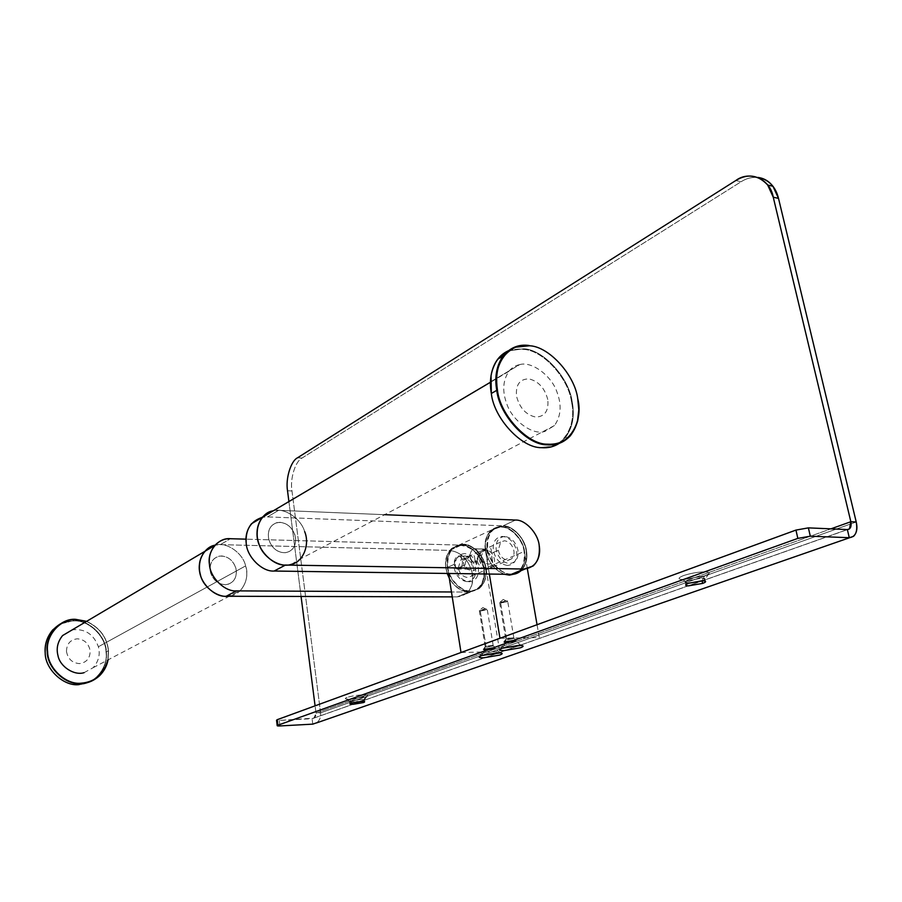 <?xml version="1.0" encoding="UTF-8"?>
<svg xmlns="http://www.w3.org/2000/svg" width="902" height="902" viewBox="0 0 902 902"><rect width="100%" height="100%" fill="white"/><g stroke="black" fill="none" stroke-linecap="round" stroke-linejoin="round"><path stroke-width="0.68" stroke-dasharray="4.51 3.38" d="M481.567 655.54L485.31 649.53L494.443 648.222L494.116 649.327L486.279 650.669L484.227 650.083L485.31 649.53L481.567 655.54M502.211 648.188L505.943 642.1L515.143 640.758L514.817 641.92L506.823 643.284L504.793 642.686L505.943 642.1L502.211 648.188M688.079 580.595L702.32 578.103L704.721 578.441C705.623 579.028 704.744 579.806 702.06 580.764L705.026 579.185L702.32 578.103L688.079 580.595C684.347 582.061 684.19 582.94 687.572 583.211L685.475 582.872C684.607 582.297 685.464 581.531 688.079 580.595M688.756 583.211L687.944 583.222L688.756 583.211M350.788 701.102L361.071 699.377L364.352 699.659L363.326 701.418L363.202 700.538L358.026 701.711L364.295 700.008L361.071 699.377L350.788 701.102L350.314 702.184L352.986 702.241L349.66 701.959L350.788 701.102M356.279 701.959L352.986 702.241L356.279 701.959M312.78 724.137L312.092 718.714L312.78 724.137L316.534 722.919C319.736 720.439 321.089 717.079 320.593 712.828L316.004 713.065L315.08 705.849L316.004 713.065L313.997 718.093L279.259 720.439L312.092 718.714L847.35 529.564L312.092 718.714C314.821 718.206 316.128 716.323 316.004 713.065L830.922 528.854L316.004 713.065L320.593 712.828L291.977 490.97L287.524 490.744L291.977 490.97C289.869 479.086 295.236 461.272 302.001 458.081L741.072 181.753C746.179 178.427 751.749 176.984 757.793 177.412C751.749 176.984 746.179 178.427 741.072 181.753L735.829 180.513L741.072 181.753L302.001 458.081L297.536 457.788L302.001 458.081C295.236 461.272 289.869 479.086 291.977 490.97L320.593 712.828C321.089 716.91 319.815 720.213 316.794 722.739M276.542 720.224L277.342 720.439M347.078 697.449C344.068 698.734 345.184 699.332 350.438 699.208L365.829 696.626C368.929 695.341 367.869 694.743 362.627 694.833C356.538 695.228 351.363 696.096 347.078 697.449C351.363 696.096 356.538 695.228 362.627 694.833C366.426 694.698 368.039 695.025 367.475 695.825L350.438 699.208L346.413 699.106C344.801 698.757 345.015 698.204 347.078 697.449M683.468 575.6C677.695 577.957 677.65 579.298 683.333 579.614L704.575 575.904C710.472 573.559 710.618 572.206 705.003 571.834C697.889 571.981 690.707 573.244 683.468 575.6C690.707 573.244 697.889 571.981 705.003 571.834C708.228 571.879 709.581 572.443 709.051 573.503L704.575 575.904L682.769 579.603C677.639 579.174 677.876 577.844 683.468 575.6M505.83 641.435C503.981 642.201 504.274 642.596 506.71 642.63L514.704 641.266C516.575 640.488 516.305 640.093 513.869 640.059L505.83 641.435L513.869 640.059L515.865 640.296L514.704 641.266L506.71 642.63L504.692 642.382L505.83 641.435L505.943 642.1L505.83 641.435M485.208 648.876C483.427 649.62 483.754 649.992 486.178 650.015L494.014 648.673C495.818 647.94 495.502 647.557 493.078 647.535L485.208 648.876L495.108 647.771L494.014 648.673L486.178 650.015L484.126 649.767L485.208 648.876L485.31 649.53L485.208 648.876M279.259 720.439L279.936 725.941L279.259 720.439M365.829 696.626L363.202 700.538L365.829 696.626M704.575 575.904L702.06 580.764L704.575 575.904M514.817 641.92L515.978 640.961L513.971 640.724L505.943 642.1L504.804 643.047L514.817 641.92M494.116 649.327L495.221 648.425L493.191 648.188L485.31 649.53L484.227 650.421L494.116 649.327M320.593 712.828L856.223 521.987L320.593 712.828M288.911 501.568L301.076 596.459L288.911 501.568M473.877 548.766C471.171 550.299 469.886 553.14 470.043 557.267L472.704 561.946L475.298 562.093C477.756 560.548 478.782 557.695 478.398 553.535L476.267 548.912L473.877 548.766L485.907 549.171C488.275 551.753 489.842 565.475 482.863 562.149C477.925 557.549 478.229 553.174 483.788 549.025L473.877 548.766C476.222 548.01 477.722 549.6 478.398 553.535C478.782 557.695 477.756 560.548 475.298 562.093C472.716 562.769 470.968 561.157 470.043 557.267L462.354 560.717L460.245 556.094L457.979 555.97C455.341 557.47 454.089 560.255 454.236 564.348L456.886 569.015L459.332 569.139C461.711 567.629 462.726 564.821 462.354 560.717C462.726 564.821 461.711 567.629 459.332 569.139C456.818 569.782 455.115 568.181 454.236 564.348L447.584 567.313L448.553 573.469L447.584 567.313L454.236 564.348C454.089 560.255 455.341 557.47 457.979 555.97L469.829 556.308C472.062 558.744 473.775 572.342 466.999 569.173C462.083 564.663 462.354 560.334 467.822 556.184L457.979 555.97C460.245 555.237 461.7 556.827 462.354 560.717L470.043 557.267C469.886 553.14 471.171 550.299 473.877 548.766M527.343 568.722L524.344 551.393C523.07 539.543 510.431 526.193 500.982 526.802C489.504 527.884 484.318 535.743 485.423 550.389L489.346 574.044L485.423 550.389L478.398 553.535L485.423 550.389C484.081 542.091 485.998 535.337 491.195 530.139L500.982 526.802C510.431 526.193 523.07 539.543 524.344 551.393L485.93 567.967C484.802 556.466 472.479 543.59 463.154 544.256L453.469 547.593C448.305 552.689 446.343 559.263 447.584 567.313C446.637 553.095 451.834 545.417 463.154 544.256C472.479 543.59 484.802 556.466 485.93 567.967L499.742 651.571L461.012 652.507M499.979 638.266L539.272 637.567L537.051 624.714M507.544 565.464C500.317 564.381 495.581 559.432 493.326 550.592C492.639 541.831 495.739 537.107 502.617 536.408C509.765 537.569 514.456 542.497 516.677 551.19C517.444 559.883 514.388 564.641 507.544 565.464M464.665 553.591C457.878 554.324 454.777 558.947 455.363 567.448C457.494 576.006 462.106 580.787 469.22 581.779C475.985 580.922 479.03 576.277 478.376 567.843C476.267 559.409 471.701 554.651 464.665 553.591M505.041 641.446L503.699 642.145L506.09 642.855L515.482 641.243C517.308 640.567 517.432 640.104 515.865 639.868L505.041 641.446L506.631 638.853L512.437 637.861L513.283 637.883L513.058 638.74L507.274 639.721L505.808 639.281L506.631 638.853L505.041 641.446M506.856 601.871C508.187 601.262 507.973 600.924 506.225 600.856L500.463 601.871L503.26 599.458L500.193 601.984L501.117 602.874L506.856 601.871L499.663 602.637L506.225 600.856L507.668 601.093L506.856 601.871M513.058 638.74L513.892 638.03L512.437 637.861L506.631 638.853L500.463 601.871L506.631 638.853L505.808 639.541L513.058 638.74M484.419 648.899L483.156 649.541L485.569 650.229L494.781 648.662C496.495 648.019 496.619 647.591 495.164 647.354L484.419 648.899L486.02 646.328L491.703 645.358L492.616 645.392L492.391 646.193L486.719 647.162L485.242 646.734L486.02 646.328L484.419 648.899M486.437 609.921L485.659 608.963L480.101 609.944L482.886 607.565L479.853 610.056L480.822 610.913L486.437 609.921L479.334 610.677L485.738 608.963L487.215 609.188L486.437 609.921M492.391 646.193L493.18 645.539L491.703 645.358L486.02 646.328L480.101 609.944L486.02 646.328L485.231 646.982L492.391 646.193M526.182 550.479L526.554 557.436C524.987 568.17 519.879 573.695 511.231 574.022C501.862 574.924 488.929 561.45 487.757 549.476C486.652 534.999 491.77 527.23 503.102 526.17L506.935 526.768C517.173 530.703 523.588 538.607 526.182 550.479L526.227 550.581C523.6 538.55 517.094 530.545 506.721 526.554L502.842 525.945C491.353 527.016 486.167 534.897 487.283 549.566C490.519 563.276 497.893 571.53 509.382 574.326C497.893 571.53 490.519 563.276 487.283 549.566C485.93 541.245 487.847 534.491 493.044 529.282L502.842 525.945C512.291 525.336 524.941 538.72 526.227 550.581L526.182 550.479M511.084 574.439C519.845 574.1 525.02 568.508 526.61 557.628L526.227 550.581C527.693 559.229 525.64 566.197 520.048 571.462L516.914 573.322M487.283 549.566L485.637 550.299C487.993 561.901 494.206 569.884 504.252 574.247L503.947 574.146C494.037 569.669 487.937 561.721 485.637 550.299L487.283 549.566M515.955 573.683L518.368 572.161C523.949 566.896 526.013 559.939 524.547 551.302C523.273 539.452 510.645 526.091 501.196 526.7L491.398 530.038C486.212 535.247 484.284 542.001 485.637 550.299L485.231 544.943C486.426 533.026 491.748 526.937 501.196 526.7C510.645 526.091 523.273 539.452 524.547 551.302C526.114 561.529 523.25 568.993 515.955 573.683M524.547 551.302L524.085 551.381C522.833 539.7 510.363 526.52 501.038 527.118C491.725 527.354 486.471 533.353 485.287 545.112L485.693 550.4C487.959 561.664 493.98 569.5 503.756 573.92L509.134 574.901C520.398 573.469 525.381 565.622 524.085 551.381L524.547 551.302M498.299 550.243C499.798 556.117 502.944 559.42 507.758 560.153L511.445 558.913C513.633 556.816 514.433 554.053 513.858 550.637C512.37 544.819 509.247 541.527 504.466 540.76L500.644 542.057L498.299 550.243L491.083 553.422C492.999 543.06 482.671 547.74 480.935 557.921L478.928 558.8L481.307 550.727L485.107 549.442C489.842 550.175 492.943 553.411 494.386 559.139C494.939 562.498 494.116 565.227 491.94 567.302L488.275 568.531C483.506 567.832 480.383 564.584 478.928 558.8L480.935 557.921C483.044 562.747 486.336 564.708 490.812 563.795C492.413 562.081 492.503 558.62 491.083 553.422L498.299 550.243M483.72 568.801C480.292 555.023 472.806 547.243 461.283 545.462C451.158 546.105 445.938 552.802 445.622 565.52L445.915 568.181C447.663 577.934 452.815 585.206 461.384 590.021L468.736 591.746C479.841 590.269 484.836 582.624 483.72 568.801L484.171 568.722C485.299 582.726 480.236 590.483 468.984 591.983L461.531 590.235C456.513 587.833 452.443 583.831 449.297 578.216C454.867 587.213 461.429 591.802 468.984 591.983L477.857 589.017C483.416 583.865 485.524 577.1 484.171 568.722L483.72 568.801M447.2 573.458L445.554 565.396C445.87 552.498 451.169 545.721 461.429 545.056C470.743 544.38 483.055 557.244 484.171 568.722C483.055 557.244 470.743 544.38 461.429 545.056L451.744 548.382C446.58 553.478 444.618 560.052 445.847 568.091L447.2 573.458M445.847 568.091L447.392 567.403C446.152 559.353 448.114 552.779 453.278 547.672L462.963 544.346C472.287 543.68 484.611 556.557 485.738 568.057C487.08 576.446 484.983 583.211 479.424 588.363L470.551 591.329C461.181 592.287 448.429 579.163 447.392 567.403L445.847 568.091M485.738 568.057C483.675 557.481 477.992 549.972 468.69 545.518L462.963 544.346C451.643 545.496 446.445 553.185 447.392 567.403C448.429 579.163 461.181 592.287 470.551 591.329C480.022 590.663 485.22 584.451 486.122 572.68L485.738 568.057L486.065 572.533C485.163 584.146 480.044 590.28 470.697 590.934C461.452 591.881 448.869 578.926 447.843 567.324C446.918 553.298 452.037 545.71 463.211 544.571L468.86 545.721C478.037 550.119 483.641 557.537 485.682 567.967L485.738 568.057M458.272 567.944L460.674 559.984L464.451 558.699C469.153 559.398 472.197 562.566 473.606 568.204C474.125 571.507 473.302 574.191 471.126 576.254L467.484 577.483C462.749 576.806 459.682 573.627 458.272 567.944L465.071 564.934C470.134 575.262 480.27 570.921 474.937 560.57L476.933 559.691C478.387 565.464 481.488 568.7 486.257 569.399L489.921 568.17C492.109 566.095 492.92 563.378 492.379 560.007C490.936 554.29 487.847 551.066 483.111 550.333L479.312 551.629L476.933 559.691L474.937 560.57C474.711 555.812 473.787 553.929 472.163 554.922C467.912 556.568 465.556 559.905 465.071 564.934L458.272 567.944M533.026 566.061L520.262 571.372C525.843 566.106 527.907 559.139 526.43 550.491C525.156 538.629 512.505 525.246 503.045 525.843L515.572 520.059L503.045 525.843L267.443 516.902L262.471 517.297L267.443 516.902L503.045 525.843C512.505 525.246 525.156 538.629 526.43 550.491C527.783 558.09 526.238 564.584 521.796 569.974M504.849 536.476C498.445 537.13 495.57 541.527 496.213 549.701C498.321 557.921 502.73 562.544 509.461 563.558C515.843 562.792 518.673 558.361 517.962 550.265C515.888 542.158 511.513 537.558 504.849 536.476M267.443 516.902L278.605 510.329L384.635 514.681L278.605 510.329L267.443 516.902M262.583 517.162C267.24 512.268 272.584 509.991 278.605 510.329L273.419 510.746C284.468 507.386 301.02 518.661 304.628 531.56C301.02 518.661 284.468 507.386 273.419 510.746M280.105 522.314C288.414 523.577 293.578 528.786 295.608 537.93C295.924 547.063 292.045 552.035 283.95 552.858C275.55 551.674 270.329 546.432 268.277 537.141C268.052 527.929 271.998 522.991 280.105 522.314M519.631 364.645C531.684 360.834 551.911 375.976 557.098 392.426C561.867 405.201 560.988 416.239 554.471 425.541L544.988 431.37C533.127 435.846 511.964 420.648 506.687 403.544C502.166 391.288 502.865 380.576 508.773 371.421C511.862 367.655 515.493 365.4 519.631 364.645L272.686 510.915L519.631 364.645M291.414 564.291L300.253 558.981C306.68 550.964 308.134 541.82 304.628 531.56M276.801 522.653C269.416 525.595 266.868 531.684 269.168 540.941C273.182 549.758 279.214 553.602 287.264 552.464C294.571 549.397 297.051 543.308 294.717 534.176C290.782 525.494 284.806 521.649 276.801 522.653M577.562 397.782C574.123 374.014 548.416 346.21 529.17 345.511C548.416 346.21 574.123 374.014 577.562 397.782M559.499 443.243L564.686 438.665C572.499 428.382 574.991 416.093 572.184 401.807C569.252 378.028 543.308 349.412 523.746 348.781L507.95 350.946L523.746 348.781C543.308 349.412 569.252 378.028 572.184 401.807C575.487 419.655 571.259 433.479 559.499 443.243M572.184 401.807L571.518 401.931C568.621 378.378 542.914 350.021 523.532 349.401C517.613 348.567 511.908 349.525 506.383 352.287C511.908 349.525 517.613 348.567 523.532 349.401C542.914 350.021 568.621 378.378 571.518 401.931L572.184 401.807M498.502 358.759C494.657 363.483 492.199 369.234 491.128 376.021L491.41 393.7C493.924 418.381 521.627 448.023 541.189 447.381L550.93 446.58C567.335 443.299 575.983 421.008 571.518 401.931C577.641 425.767 561.585 450.876 541.189 447.381C521.627 448.023 493.924 418.381 491.41 393.7C489.008 380.137 491.364 368.478 498.502 358.759M547.762 399.496C544.707 388.018 538.393 381.14 528.843 378.874C519.642 379.032 515.538 384.827 516.542 396.282C519.642 408.008 526.046 414.931 535.732 417.074C544.876 416.679 548.89 410.827 547.762 399.496M468.792 592.062C480.044 590.562 485.107 582.805 483.979 568.812C482.852 557.323 470.551 544.47 461.238 545.146L245.987 539.159L461.238 545.146L449.839 550.412L220.37 544.639L230.405 538.72L220.37 544.639L215.037 545.191L220.37 544.639L449.839 550.412L461.238 545.146C470.551 544.47 482.852 557.323 483.979 568.812C485.321 577.19 483.213 583.955 477.654 589.096L468.792 592.062L451.474 591.971L468.792 592.062L457.213 596.887L468.792 592.062M467.112 581.632C460.505 580.708 456.22 576.265 454.247 568.316C453.695 560.413 456.581 556.117 462.895 555.429C469.435 556.421 473.685 560.83 475.636 568.677C476.245 576.513 473.403 580.832 467.112 581.632M452.24 596.876L457.213 596.887L466.041 593.933C471.599 588.814 473.719 582.106 472.4 573.807C468.972 559.973 461.452 552.171 449.839 550.412C461.452 552.171 468.972 559.973 472.4 573.807C473.482 587.676 468.42 595.376 457.213 596.887L452.24 596.876M224.925 584.767C232.716 583.887 236.527 579.129 236.358 570.504C234.531 561.878 229.627 557.03 221.655 555.948C213.83 556.703 209.974 561.427 210.053 570.132C211.902 578.881 216.852 583.763 224.925 584.767M84.078 672.667L93.109 667.717C98.645 661.437 100.404 654.446 98.386 646.745C93.729 634.264 85.171 628.615 72.712 629.788L62.599 635.56M98.386 646.745L245.626 565.904C248.208 575.014 246.505 583.154 240.53 590.325L230.551 595.816C242.063 594.474 250.136 578.126 245.626 565.904L98.386 646.745M204.867 551.336L216.052 544.977C226.966 541.888 242.965 553.298 245.626 565.904C242.965 553.298 226.966 541.888 216.052 544.977L215.037 545.191M235.817 567.843C237.463 576.491 234.633 582.061 227.338 584.541C219.457 585.173 213.875 581.271 210.583 572.826C208.993 564.066 211.88 558.507 219.242 556.151C227.067 555.621 232.592 559.511 235.817 567.843M45.371 653.093C44.626 644.378 47.355 636.485 53.556 629.404C47.355 636.485 44.626 644.378 45.371 653.093C45.303 669.092 63.726 686.275 78.711 684.392C63.726 686.275 45.303 669.092 45.371 653.093L45.371 653.093M57.367 626.112C62.565 622.617 67.921 620.892 73.434 620.937C88.272 619.573 105.827 636.338 105.996 651.853C108.635 667.3 93.966 685.159 78.711 684.392C93.966 685.159 108.635 667.3 105.996 651.853C105.827 636.338 88.272 619.573 73.434 620.937C67.921 620.892 62.565 622.617 57.367 626.112M60.039 624.083L73.524 620.576C88.497 619.2 106.21 636.135 106.38 651.785C107.338 664.052 102.467 673.805 91.779 681.033L97.348 676.895C104.282 669.476 107.293 661.098 106.38 651.785C106.21 636.135 88.497 619.2 73.524 620.576L60.039 624.083M106.38 651.785L108.533 650.635L108.071 659.858L108.533 650.635L106.38 651.785M86.615 621.343C99.705 627.499 107.011 637.263 108.533 650.635C107.011 637.263 99.705 627.499 86.615 621.343M86.423 621.455C99.536 627.499 106.853 637.207 108.375 650.579L107.868 659.96L108.375 650.579C106.853 637.207 99.536 627.499 86.423 621.455M66.477 651.413C66.658 643.904 70.277 639.698 77.346 638.796C84.506 639.484 88.779 643.532 90.166 650.94C90.053 658.392 86.468 662.62 79.421 663.613C72.183 662.981 67.876 658.911 66.477 651.413M479.357 656.656L484.227 650.083M500.441 652.845L494.443 648.222M499.843 649.384L504.793 642.686M521.221 645.426L515.143 640.758M704.721 578.441L705.274 581.102M685.847 584.665L685.475 582.872M364.352 699.659L364.633 701.7M349.908 703.774L349.66 701.959M313.997 718.093L847.576 529.575M346.413 699.106L350.314 702.184M367.475 695.825L364.295 700.008M682.769 579.603L687.572 583.211M709.051 573.503L705.026 579.185M515.978 640.961L515.865 640.296M504.692 642.382L504.804 643.047M495.221 648.425L495.108 647.771M484.126 649.767L484.227 650.421M853.495 536.374L849.661 537.705M472.704 561.946L482.863 562.149M476.267 548.912L485.907 549.16M456.886 569.015L466.999 569.173M460.245 556.094L469.829 556.308M491.195 530.139L453.469 547.593M503.699 642.145L505.808 639.281M515.865 639.868L513.283 637.883M505.999 600.856L503.26 599.458L500.193 601.984M513.892 638.03L507.668 601.093M499.663 602.637L505.808 639.541M483.156 649.541L485.242 646.734M495.164 647.354L492.616 645.392M485.659 608.963L482.886 607.565L479.853 610.056M493.18 645.539L487.215 609.188M479.334 610.677L485.231 646.982M493.044 529.282L491.398 530.038M520.048 571.462L518.368 572.161M511.445 558.913L491.94 567.302M500.644 542.057L481.307 550.727M477.857 589.017L479.424 588.363M451.744 548.382L453.278 547.672M460.674 559.984L479.312 551.629M471.126 576.254L489.921 568.17M554.471 425.541L300.253 558.981M508.773 371.421L490.462 382.256M570.323 435.801L564.686 438.665M477.654 589.096L466.041 593.933M93.109 667.717L240.53 590.325M97.348 676.895L99.491 675.801"/><path stroke-width="1.35" d="M481.567 655.54L479.357 656.656C478.804 657.513 480.225 657.896 483.607 657.806L499.719 655.077C502.718 653.984 502.966 653.24 500.441 652.845L481.567 655.54L497.848 652.777C502.831 652.811 503.463 653.578 499.719 655.077L483.607 657.806C478.601 657.795 477.913 657.039 481.567 655.54M502.211 648.188L499.843 649.384C499.291 650.252 500.7 650.646 504.06 650.579L520.488 647.783C523.69 646.61 523.938 645.821 521.221 645.426L502.211 648.188L518.819 645.358C523.825 645.415 524.389 646.227 520.488 647.783L504.06 650.579C499.02 650.545 498.4 649.756 502.211 648.188M702.072 580.787L702.613 583.402C705.285 582.455 706.176 581.689 705.274 581.102L702.872 580.775L688.621 583.256C686.005 584.192 685.137 584.947 686.016 585.522L688.485 585.86L702.613 583.402L702.072 580.787M701.993 580.787L688.756 583.211L701.993 580.787M363.326 701.418L363.483 702.568L364.633 701.7L361.352 701.418L351.058 703.143L349.931 703.988L353.268 704.27L363.483 702.568L363.326 701.418M358.026 701.711L356.279 701.959L358.026 701.711M778.516 198.406L772.946 186.274C768.955 181.122 763.893 178.168 757.793 177.412C768.684 179.521 775.596 186.522 778.516 198.406L773.251 197.188L778.516 198.406L856.223 521.987L850.845 521.728L830.922 528.854L850.845 521.728C851.657 526.565 850.496 529.181 847.35 529.564L808.384 527.873L847.35 529.564L849.481 528.899L850.845 521.728L773.251 197.188C770.24 178.855 749.506 170.117 735.829 180.513C747.589 173.342 758.21 174.853 767.681 185.023L773.251 197.188L850.845 521.728L856.223 521.987C857.689 528.313 856.776 533.105 853.495 536.374L849.289 537.705L847.35 529.564L849.289 537.705C855.558 536.882 857.881 531.65 856.223 521.987L778.516 198.406M277.342 720.439L277.252 719.672L795.947 530.083L808.384 527.873L795.947 530.083L277.252 719.672L277.917 725.219L797.842 538.393L795.947 530.083L797.842 538.393L810.3 536.194L808.384 527.873L810.3 536.194L849.289 537.705L810.3 536.194L797.842 538.393L277.917 725.219L277.252 719.672L276.542 720.224L277.196 725.625M279.936 725.941L277.207 725.749L277.917 725.219C276.564 725.794 277.241 726.042 279.936 725.941L312.78 724.137L279.936 725.941M316.794 722.739L312.78 724.137M351.058 703.143L361.352 701.418C364.825 701.339 365.535 701.722 363.483 702.568L353.268 704.27C349.784 704.361 349.051 703.977 351.058 703.143M688.621 583.256L702.872 580.775C706.604 581.001 706.514 581.869 702.613 583.402L688.485 585.86C684.731 585.657 684.776 584.789 688.621 583.256M297.536 457.788C290.782 460.99 285.427 478.838 287.524 490.744L288.911 501.568L287.524 490.744C285.427 478.838 290.782 460.99 297.536 457.788L735.829 180.513L297.536 457.788M301.076 596.459L315.08 705.849L301.076 596.459M489.346 574.044L499.979 638.266L489.346 574.044M537.051 624.714L527.343 568.722M461.012 652.507L448.553 573.469L461.012 652.507L499.979 638.266M509.382 574.326L511.084 574.439L509.382 574.326M516.914 573.322L511.084 574.439M504.252 574.247L509.404 575.138L515.955 573.683L509.404 575.138L504.252 574.247M449.297 578.216L447.2 573.458L449.297 578.216M521.796 569.974C518.673 573.007 515.177 574.461 511.287 574.348L274.129 571.034C262.178 572.037 246.765 556.737 246.201 543.184C245.321 529.643 250.745 521.018 262.471 517.297L251.523 523.712C247.058 529.463 245.276 535.946 246.201 543.184C246.765 556.737 262.178 572.037 274.129 571.034L511.287 574.348L524.028 569.038L285.483 565.047L274.129 571.034L285.483 565.047C273.453 566.028 257.893 550.524 257.273 536.825C256.337 529.508 258.107 522.957 262.583 517.162C256.799 525.054 255.559 533.894 258.874 543.669C262.583 557.357 280.522 568.621 291.414 564.291C280.522 568.621 262.583 557.357 258.874 543.669C253.236 530.477 260.937 512.595 272.686 510.915L251.523 523.712M273.419 510.746L272.686 510.915L273.419 510.746C261.727 514.546 256.348 523.239 257.273 536.825C257.893 550.524 273.453 566.028 285.483 565.047L524.028 569.038C535.495 567.606 540.535 559.59 539.148 545C537.817 533.026 525.065 519.484 515.572 520.059L384.635 514.681L515.572 520.059C525.065 519.484 537.817 533.026 539.148 545C540.659 553.738 538.618 560.751 533.026 566.061L524.028 569.038L511.287 574.348L520.262 571.372M304.628 531.56C310.175 544.323 303.128 562.194 291.414 564.291M577.731 398.605C574.777 374.95 548.968 346.424 529.553 345.77C509.495 341.08 491.455 364.983 497.453 390.194C500.012 414.976 527.839 444.787 547.435 444.179C567.877 447.73 583.898 422.542 577.731 398.605L578.802 409.779L577.517 420.896C572.319 437.335 562.284 445.092 547.435 444.179C527.839 444.787 500.012 414.976 497.453 390.194C494.352 369.11 500.396 354.779 515.594 347.191L529.553 345.77C548.968 346.424 574.777 374.95 577.731 398.605L577.562 397.782L577.731 398.605M529.17 345.511L515.076 346.943C499.753 354.599 493.642 369.053 496.765 390.329C499.347 415.348 527.422 445.43 547.198 444.799C562.194 445.723 572.308 437.887 577.562 421.302C579.208 413.849 579.276 406.351 577.765 398.808C580.606 413.15 578.126 425.485 570.323 435.801C563.784 442.623 556.072 445.633 547.198 444.799C527.422 445.43 499.347 415.348 496.765 390.329C494.409 377.216 496.495 365.772 503.034 355.997C510.284 347.507 518.988 344.012 529.17 345.511M496.765 390.329L491.331 393.486C493.868 418.404 521.841 448.328 541.583 447.674C547.954 448.249 553.929 446.783 559.499 443.243L551.415 446.873L541.583 447.674C521.841 448.328 493.868 418.404 491.331 393.486L496.765 390.329M507.95 350.946L497.645 359.278C491.105 369.031 488.997 380.43 491.331 393.486L491.038 375.638C493.168 363.585 498.806 355.354 507.95 350.946M506.383 352.287L498.502 358.759L506.383 352.287M245.987 539.159L230.405 538.72C218.611 537.288 207.009 551.156 209.444 564.269C209.884 577.336 224.767 591.949 236.437 590.878L451.474 591.971L236.437 590.878L226.222 596.256L452.24 596.876L226.222 596.256L236.437 590.878C224.767 591.949 209.884 577.336 209.444 564.269C208.621 557.312 210.403 551.032 214.811 545.439C219.378 540.715 224.575 538.471 230.405 538.72L245.987 539.159M215.037 545.191L204.867 551.336C200.481 556.872 198.688 563.096 199.489 569.985C199.894 582.918 214.631 597.338 226.222 596.256C214.631 597.338 199.894 582.918 199.489 569.985C198.756 557.346 203.942 549.081 215.037 545.191C203.886 546.826 196.106 562.724 200.436 574.833C198.034 566.197 199.5 558.372 204.867 551.336L214.811 545.439M204.867 551.336L62.599 635.56C57.638 641.717 56.104 648.425 57.999 655.686C59.96 666.634 74.314 675.902 84.078 672.667M230.551 595.816C219.682 599.278 203.085 587.811 200.436 574.833C203.085 587.811 219.682 599.278 230.551 595.816M53.556 629.404L57.367 626.112L53.556 629.404M45.201 653.037C44.435 640.713 49.384 631.062 60.039 624.083L52.733 629.9C46.983 636.936 44.48 644.648 45.201 653.037C45.123 669.183 63.726 686.535 78.857 684.629C63.726 686.535 45.123 669.183 45.201 653.037M91.779 681.033L78.857 684.629L91.779 681.033M108.071 659.858C106.887 666.003 104.023 671.313 99.491 675.801C93.842 680.83 87.663 683.412 80.966 683.547C65.812 685.452 47.152 668.044 47.22 651.853C46.498 643.453 49.012 635.718 54.763 628.671C60.953 622.38 67.898 619.268 75.588 619.336L86.615 621.343L75.588 619.336C60.411 618.062 44.694 635.696 47.22 651.853C47.152 668.044 65.812 685.452 80.966 683.547C94.913 682.453 103.956 674.549 108.071 659.858M47.22 651.853L47.626 651.785C45.123 635.775 60.693 618.287 75.734 619.55L86.423 621.455L75.734 619.55C60.693 618.287 45.123 635.775 47.626 651.785L47.22 651.853M107.868 659.96C103.707 674.392 94.778 682.137 81.056 683.186C66.038 685.08 47.558 667.83 47.626 651.785C47.558 667.83 66.038 685.08 81.056 683.186C94.778 682.137 103.707 674.392 107.868 659.96M686.016 585.522L685.847 584.665M772.946 186.274L767.681 185.023M847.576 529.575L849.481 528.899M849.661 537.705L316.534 722.919M490.462 382.256L262.583 517.162M503.034 355.997L497.645 359.278M52.733 629.9L54.763 628.671"/></g></svg>
